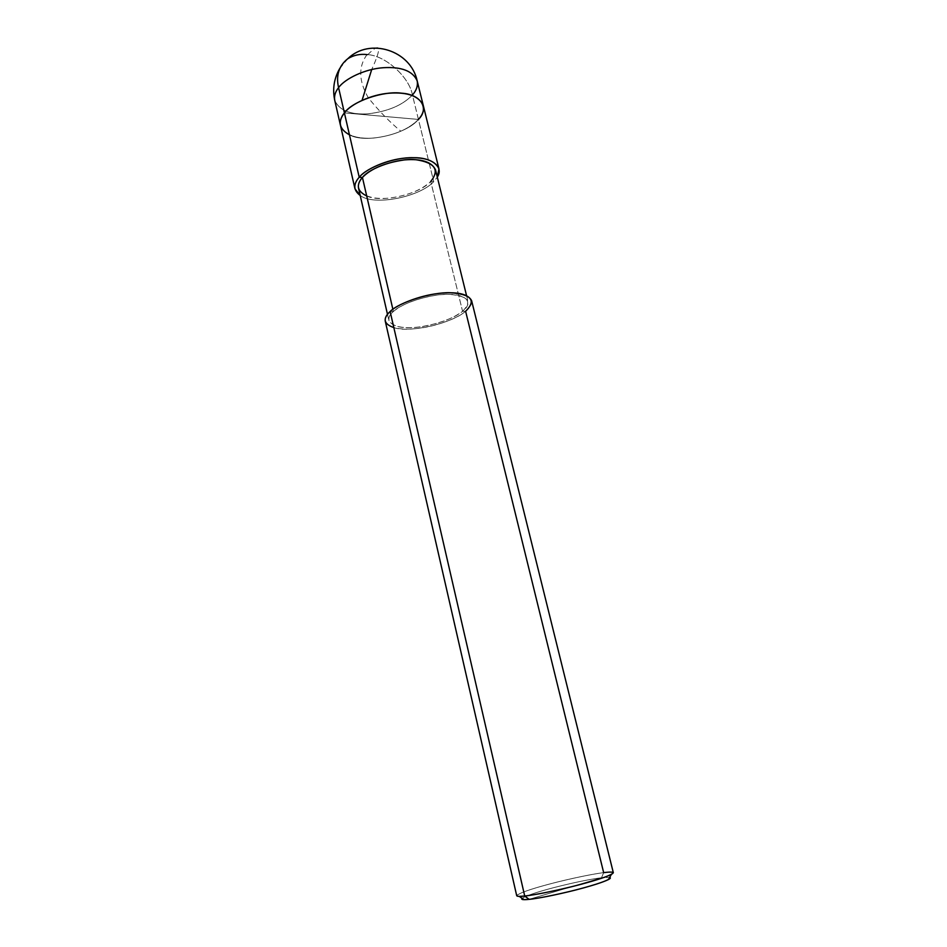 <?xml version="1.0" encoding="UTF-8"?>
<svg xmlns="http://www.w3.org/2000/svg" width="947" height="947" viewBox="0 0 947 947"><rect width="100%" height="100%" fill="white"/><g stroke="black" fill="none" stroke-linecap="round" stroke-linejoin="round"><path stroke-width="0.71" stroke-dasharray="4.74 3.55" d="M418.432 119.429L344.4 112.894L418.432 119.429L412.43 94.996C409.459 77.145 385.251 55.305 367.377 54.63C385.251 55.305 409.459 77.145 412.43 94.996C402.629 105.259 387.808 111.521 367.957 113.818C350.378 114.871 339.31 110.42 334.765 100.453C339.31 110.42 350.378 114.871 367.957 113.818C387.808 111.521 402.629 105.259 412.43 94.996L418.432 119.429C406.156 134.533 364.844 143.802 349.443 134.817C364.844 143.802 406.156 134.533 418.432 119.429L344.4 112.894L418.432 119.429C408.524 129.467 393.597 135.681 373.663 138.061C356.013 139.233 344.945 135.007 340.458 125.371C344.945 135.007 356.013 139.233 373.663 138.061C393.597 135.681 408.524 129.467 418.432 119.429L433.738 181.658L418.432 119.429C422.54 115.025 424.161 110.42 423.309 105.626M339.689 68.61L347.798 58.714C353.74 55.056 360.262 53.695 367.377 54.63M417.165 80.826C418.053 85.763 416.479 90.486 412.43 94.996M516.719 895.744C518.802 893.234 529.645 889.351 549.224 884.131C568.307 879.005 593.071 873.868 603.665 872.649L601.523 877.751C589.886 879.23 574.237 882.45 554.575 887.422C537.411 891.896 526.591 895.531 522.128 898.324C526.591 895.531 537.411 891.896 554.575 887.422C574.237 882.45 589.886 879.23 601.523 877.751L609.655 877.467L601.523 877.751L529.136 899.354L601.523 877.751L603.665 872.649C591.851 873.974 562.139 880.379 542.974 885.824C524.662 890.855 510.954 896.407 519.252 896.383M360.215 195.508C373.852 206.233 419.474 197.13 433.738 181.658C419.474 197.13 373.852 206.233 360.215 195.508M366.69 195.934C380.765 203.179 419.166 194.478 430.731 181.481L433.738 181.658L437.301 177.148L433.738 181.658L430.731 181.481C421.391 190.169 407.47 195.721 388.968 198.148C372.621 199.497 362.464 196.159 358.511 188.11M392.875 309.29L393.384 311.492C389.915 314.534 388.412 317.494 388.874 320.37C392.496 326.703 402.641 328.905 419.32 326.964C438.212 324.052 452.642 318.819 462.574 311.279L430.731 181.481L462.574 311.279C453.66 319.423 425.854 327.958 409.542 327.638C392.058 328.384 382.86 319.979 393.384 311.492L390.128 311.504L393.384 311.492L392.875 309.29M393.834 327.603C409.033 333.261 451.956 323.448 465.616 311.279L462.574 311.279C466.693 308 468.505 304.745 468.019 301.513C464.598 295.239 454.288 293.085 437.1 295.062C417.296 298.293 402.724 303.774 393.384 311.492C401.564 303.052 431.631 293.629 448.511 294.316C467.854 295.701 472.541 301.359 462.574 311.279L465.616 311.279C457.579 318.299 436.176 326.372 418.444 328.349C400.273 330.467 389.217 328.064 385.251 321.14M435.49 169.773C436.176 173.786 434.59 177.681 430.731 181.481M471.594 300.578C472.127 304.117 470.138 307.68 465.616 311.279L603.665 872.649C609.525 871.903 612.745 871.927 613.336 872.732M367.756 54.677C380.765 41.763 382.079 46.711 371.721 69.498M367.01 54.595C358.203 66.681 358.664 81.134 368.419 97.967C379.143 111.166 389.939 122.234 400.794 131.183M387.477 314.286L388.874 320.37M466.516 295.452L468.019 301.513"/><path stroke-width="1.42" d="M418.432 119.429C429.512 108.692 421.226 94.404 401.753 93.208C383.594 90.521 352.296 101.341 344.4 112.894C352.296 101.341 383.594 90.521 401.753 93.208C421.226 94.404 429.512 108.692 418.432 119.429C422.54 115.025 424.161 110.42 423.309 105.626C419.012 96.132 407.755 91.977 389.548 93.173C371.425 94.392 350.84 104.099 344.4 112.894C341.015 116.978 339.701 121.133 340.458 125.371C339.701 121.133 341.015 116.978 344.4 112.894L338.576 87.645C335.25 91.823 333.971 96.085 334.765 100.453C333.971 96.085 335.25 91.823 338.576 87.645L344.4 112.894C337.534 121.843 339.215 129.147 349.443 134.817C339.215 129.147 337.534 121.843 344.4 112.894L359.221 177.255C355.717 181.09 354.308 184.949 354.983 188.844L360.215 195.508C353.373 190.347 353.042 184.263 359.221 177.255L362.429 177.444C355.847 185.174 357.268 191.341 366.69 195.934M367.377 54.63C360.262 53.695 353.74 55.056 347.798 58.714C338.872 65.817 335.806 75.464 338.576 87.645C335.806 75.464 338.872 65.817 347.798 58.714C369.579 37.324 410.726 50.238 417.165 80.826C412.797 71.001 401.54 66.633 383.405 67.711C365.364 68.823 344.933 78.637 338.576 87.645C344.933 78.637 365.364 68.823 383.405 67.711C401.54 66.633 412.797 71.001 417.165 80.826L438.958 168.838C434.851 160.161 423.593 156.575 405.186 158.078C386.873 159.605 365.897 169.004 359.221 177.255L344.4 112.894C350.84 104.099 371.425 94.392 389.548 93.173C407.755 91.977 419.012 96.132 423.309 105.626M412.43 94.996C416.479 90.486 418.053 85.763 417.165 80.826M524.093 899.65L519.252 896.383L524.721 896.028C535.623 894.785 551.77 891.553 573.184 886.333C592.064 881.539 604.79 877.573 611.348 874.436C615.207 872.104 612.65 871.512 603.665 872.649L465.616 311.279C476.554 300.448 471.464 294.268 450.37 292.73C431.927 291.96 399.007 302.271 390.128 311.504L524.721 896.028L529.136 899.354C538.559 898.514 564.554 893.163 583.269 887.978C602.552 882.616 611.348 879.112 609.655 877.467C610.874 877.774 610.484 878.473 608.507 879.538C602.446 882.474 590.798 886.132 573.527 890.535C553.959 895.306 539.163 898.241 529.136 899.354L524.093 899.65C521.868 899.603 521.217 899.165 522.128 898.324C520.921 899.638 523.253 899.981 529.136 899.354L524.721 896.028C519.796 896.572 517.121 896.489 516.719 895.744L385.251 321.14C384.754 318.014 386.376 314.806 390.128 311.504C382.481 318.701 383.713 324.063 393.834 327.603M387.477 314.286L358.511 188.11C357.883 184.535 359.197 180.972 362.429 177.444L392.875 309.29L362.429 177.444L359.221 177.255C366.832 167.418 394.579 157.013 413.365 157.699C431.43 157.273 444.261 166.731 437.301 177.148L438.958 168.838M430.731 181.481C439.941 169.856 434.945 162.6 415.757 159.7C399.054 157.806 369.993 167.548 362.429 177.444C371.177 168.519 385.216 162.671 404.558 159.901C421.391 158.528 431.702 161.819 435.49 169.773L466.516 295.452M390.128 311.504C397.326 304.449 419.142 295.713 437.845 293.534C456.632 291.38 467.877 293.724 471.594 300.578L613.336 872.732C611.667 875.123 600.658 879.041 580.298 884.498C560.008 889.92 534.392 895.104 524.721 896.028L390.128 311.504M371.721 69.498L362.133 100.086M339.689 68.61C333.995 78.589 332.35 89.207 334.765 100.453L354.983 188.844M611.348 874.436L608.507 879.538"/></g></svg>
